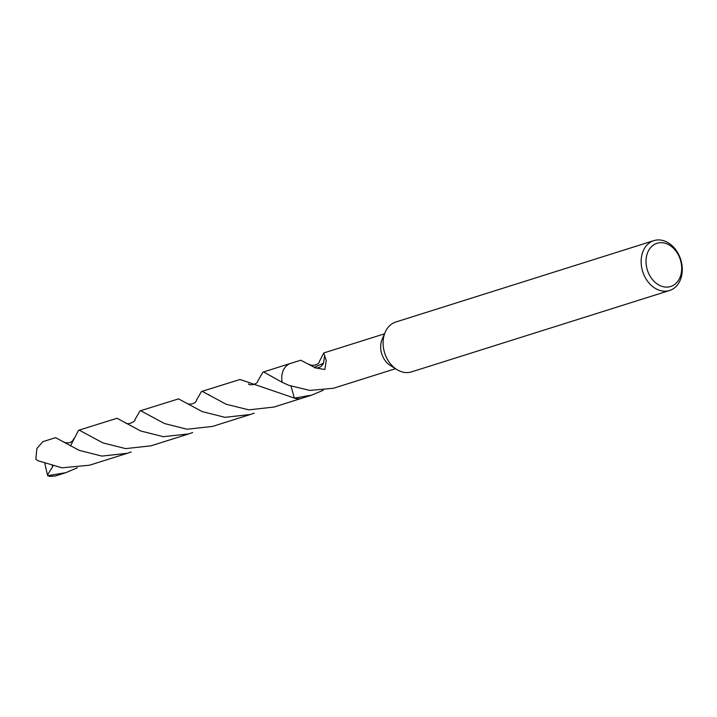 <?xml version="1.0" encoding="UTF-8"?>
<svg xmlns="http://www.w3.org/2000/svg" width="717" height="717" viewBox="0 0 717 717"><rect width="100%" height="100%" fill="white"/><g stroke="black" fill="none" stroke-linecap="round" stroke-linejoin="round"><path stroke-width="1.08" d="M669.57 290.502L411.531 371.881A26.144 19.942 -107.5 0 1 396.94 369.587A26.144 19.942 -107.5 0 1 385.719 355.856A26.144 19.942 -107.5 0 1 385.172 332.258A26.144 19.942 -107.5 0 1 395.811 322.014L653.841 240.634A26.144 19.942 -107.5 0 1 679.662 256.659A26.144 19.942 -107.5 0 1 669.57 290.502A26.144 19.942 -107.5 0 1 643.758 274.477A26.144 19.942 -107.5 0 1 653.841 240.634M396.94 369.587L390.362 365.5A18.301 13.955 -107.5 0 1 382.502 355.892A18.301 13.955 -107.5 0 1 382.125 339.383L385.172 332.258M679.42 257.17A22.657 17.28 -107.5 0 1 672.582 285.733A22.657 17.28 -107.5 0 1 648.302 272.612A22.657 17.28 -107.5 0 1 655.141 244.049A22.657 17.28 -107.5 0 1 679.42 257.17M257.923 380.799L262.942 372.123L263.731 372.015L282.157 382.304L288.969 385.396L309.905 390.433L333.486 388.238A18.301 13.955 72.5 0 0 333.719 388.175L395.524 368.699M323.25 390.245L311.743 395.121L294.382 398.114L291.03 386.185M302.072 398.177A18.31 13.964 -107.5 0 1 301.66 398.311A18.301 13.955 -107.5 0 1 294.391 398.105L240.043 379.481L201.486 391.509L202.257 391.401L226.133 404.236L248.808 409.855L273.957 407.05L301.66 398.311A18.31 13.964 -107.5 0 1 294.382 398.114A18.301 13.964 -107.5 0 0 301.956 398.213M319.486 361.278L323.699 353.123M384.518 333.799L323.779 352.952L326.226 360.373L324.882 369.506L314.351 367.66A18.301 13.955 -107.5 0 1 314.351 367.301L300.737 360.221L290.654 363.394A18.31 13.964 -107.5 0 1 291.066 363.268M282.148 382.295L282.148 382.295A18.301 13.955 -107.5 0 1 290.654 363.394A18.31 13.964 -107.5 0 0 289.112 364.012A18.31 13.964 -107.5 0 0 282.148 382.295A18.301 13.964 -107.5 0 1 290.941 363.304M314.351 367.66A12.198 9.303 72.5 0 0 323.457 363.25L314.351 367.301M324.55 356.457L323.457 363.259M55.603 437.657L42.814 441.69L36.872 448.537L35.85 459.23L38.118 460.78L62.029 467.807L89.526 465.208L127.312 453.296L101.904 456.093L79.184 450.357L55.603 437.657M131.157 451.943L127.312 453.296M178.56 398.876L139.976 410.913L140.783 410.796L164.534 423.559L187.128 429.232L212.492 426.436L250.278 414.516L224.932 417.321L202.185 411.594L178.56 398.876M134.895 419.75L139.976 410.913M254.132 413.162L250.278 414.516M77.302 467.807L65.812 472.682L47.636 475.694L47.456 475.03L52.906 466.31L52.216 465.969M65.812 472.682L55.334 475.989L50.181 476.366A18.301 13.955 -107.5 0 1 47.636 475.694M117.068 418.271L78.52 430.299L79.291 430.191L102.907 442.909L125.609 448.609L150.991 445.831L188.768 433.91L163.261 436.68L140.622 430.962L117.068 418.271M70.427 446.001L78.52 430.299M192.649 432.557L188.768 433.91M186.689 403.106C188.383 405.105 196.108 404.101 196.548 399.978L201.486 391.509M47.456 475.03L44.875 463.666M301.669 398.302L311.743 395.121M319.495 361.26C319.137 365.258 310.846 366.342 309.843 364.433M262.942 372.123L290.645 363.394M134.921 419.678C136.131 421.085 127.25 425.781 125.35 422.573M257.95 380.745C257.466 384.715 249.202 385.728 248.44 383.882M73.573 438.759C72.498 443.276 66.242 443.68 63.777 441.923M209.472 395.031L208.719 394.556"/></g></svg>
